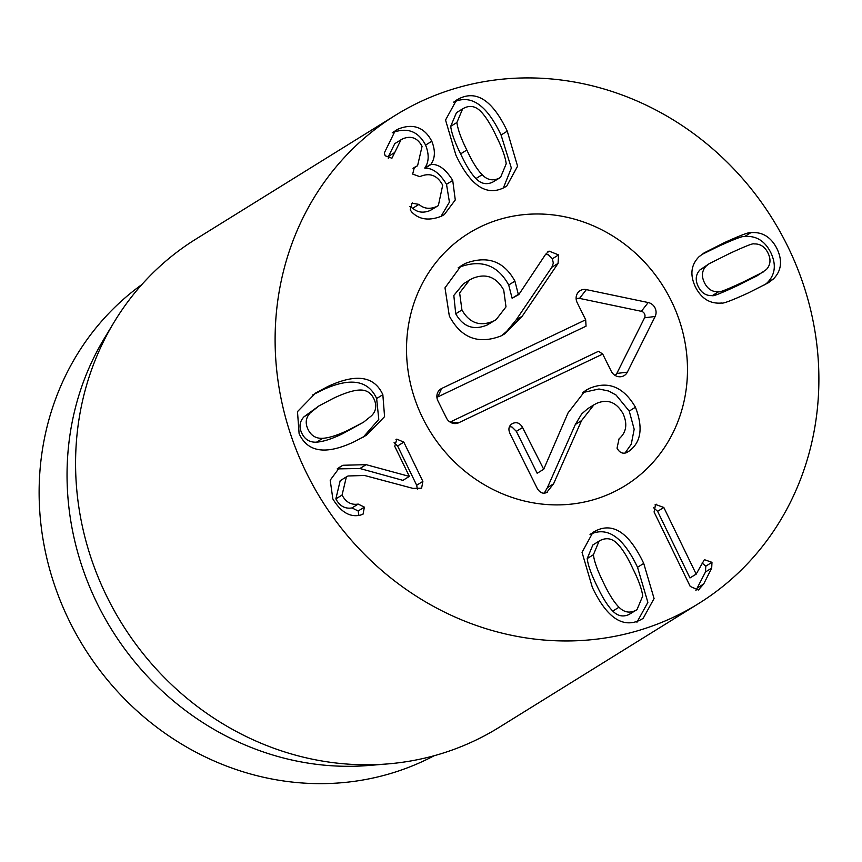 <?xml version="1.0" encoding="UTF-8"?>
<svg xmlns="http://www.w3.org/2000/svg" width="862" height="862" viewBox="0 0 862 862"><rect width="100%" height="100%" fill="white"/><g stroke="black" fill="none" stroke-linecap="round" stroke-linejoin="round"><path stroke-width="1.29" d="M599.079 541.11L592.873 544.956L587.216 558.565C587.97 565.17 591.267 574.361 597.086 586.138C602.678 597.926 607.915 606.245 612.796 611.072C617.677 616.05 623.054 617.192 628.926 614.531L636.975 609.693L642.718 596.041C641.802 589.058 638.483 579.878 632.783 568.511C627.396 556.874 622.278 548.641 617.44 543.825C612.559 538.653 607.042 537.425 600.879 540.14L599.079 541.11L593.422 554.719C594.177 561.324 597.463 570.515 603.292 582.281C608.884 594.08 614.121 602.398 618.991 607.225C623.883 612.192 629.26 613.345 635.132 610.684L636.975 609.693M639.766 620.241C622.418 628.355 606.6 617.397 592.345 587.367L582.033 552.337L592.927 532.371L596.235 530.583C613.593 522.307 629.422 533.255 643.731 563.425L654.075 598.519L643.127 618.431L639.766 620.241M636.932 622.278L647.868 602.366L637.524 567.282C623.215 537.101 607.387 526.154 590.028 534.44L596.235 530.583M704.599 559.75L711.98 562.326L711.689 568.101L703.694 583.994L698.339 590.007L690.214 586.429L654.075 511.996L655.573 504.507L663.815 507.47L696.173 574.103L704.168 560.052M699.201 589.543L698.339 590.007M695.893 590.578L705.482 571.948L705.784 566.172L702.077 563.015M696.399 573.995L689.966 577.949L657.609 511.328L653.396 507.61M696.173 574.103L689.966 577.949M663.815 507.47L657.609 511.328M496.318 136.25C490.726 124.451 485.489 116.144 480.619 111.306C475.727 106.338 470.35 105.186 464.489 107.858L462.646 108.849L456.903 122.49C457.819 129.472 461.127 138.653 466.838 150.02C472.225 161.657 477.332 169.889 482.17 174.706C487.052 179.878 492.579 181.106 498.742 178.391L500.542 177.421L506.199 163.812C505.434 157.207 502.147 148.027 496.318 136.25M462.646 108.849L456.44 112.696L450.697 126.337C451.613 133.33 454.92 142.499 460.631 153.878C466.019 165.515 471.126 173.736 475.975 178.553C480.856 183.735 486.373 184.953 492.536 182.238L500.542 177.421M459.845 98.3C477.203 90.187 493.01 101.134 507.265 131.164L517.577 166.204L506.694 186.17L503.376 187.948C486.028 196.234 470.199 185.287 455.89 155.106L445.546 120.012L456.483 100.1L459.845 98.3L453.638 102.147C470.997 94.033 486.804 104.992 501.07 135.022L511.349 168.058L503.365 187.948M452.722 180.449L455.276 199.952L444.296 214.606L441.247 216.287C428.888 221.049 419.04 219.605 411.702 211.977L410.204 209.854L412.068 203.206L418.932 204.391C423.792 208.679 429.642 209.423 436.463 206.621L438.349 205.587L442.702 185.201C437.454 175.492 430.095 172.529 420.624 176.322L419.859 176.678L412.672 174.081L414.353 167.411L417.585 165.72L422.057 146.368C417.628 137.952 411.228 135.42 402.856 138.771L401.002 139.784L391.908 158.252L385.152 155.753L384.333 152.908L395.227 130.712L398.459 128.934C413.307 123.18 424.427 127.285 431.797 141.239C435.472 150.538 435.202 158.188 430.989 164.168L431.108 164.416C438.629 163.952 445.826 169.297 452.722 180.449L446.516 184.306C439.631 173.143 432.422 167.799 424.901 168.262L424.783 168.015C428.996 162.034 429.265 154.395 425.591 145.085C418.221 131.132 407.101 127.026 392.253 132.78M441.021 216.384L449.425 202.128L446.516 184.306M431.108 164.416L424.901 168.262M430.989 164.168L424.783 168.015M431.797 141.239L425.591 145.085M398.459 128.934L392.425 132.673M394.677 152.531L388.482 156.378L394.796 143.642L401.002 139.784M388.331 158.619L388.482 156.378M415.84 166.668L413.318 168.23M436.463 206.621L430.257 210.468C423.436 213.27 417.596 212.526 412.726 208.248L409.698 206.535M438.349 205.587L430.257 210.468M412.564 202.915L411.605 203.518M706.086 266.132L699.879 269.978C695.677 274.547 695.117 280.042 698.198 286.464C701.334 292.864 706.043 295.914 712.324 295.612C712.906 296.485 721.106 293.242 736.945 285.893L757.008 275.872L766.34 269.569C770.542 265 771.102 259.505 768.02 253.083C764.874 246.694 760.165 243.644 753.894 243.935C753.28 243.084 745.102 246.306 729.349 253.622L709.211 263.686L706.086 266.132C701.883 270.7 701.323 276.196 704.405 282.617C707.54 289.018 712.249 292.056 718.531 291.765L712.324 295.612M718.531 291.765C719.102 292.638 727.312 289.395 743.152 282.046L763.204 272.015M709.211 263.686L699.879 269.978M750.856 232.665C762.385 231.673 771.124 237.082 777.071 248.881C782.664 260.852 781.425 270.883 773.354 278.997L768.311 282.801L748.41 292.886C731.924 300.418 722.97 303.801 721.559 303.036C710.04 304.027 701.302 298.618 695.354 286.82C689.762 274.849 691.001 264.817 699.06 256.704L704.114 252.9L724.08 242.772C740.49 235.294 749.423 231.921 750.856 232.665L744.649 236.511C743.216 235.768 734.284 239.14 717.874 246.629L701.56 254.656M773.354 278.997L767.148 282.844C775.218 274.741 776.457 264.699 770.865 252.728C764.917 240.929 756.179 235.52 744.649 236.511M764.659 284.902L767.148 282.844M422.876 481.395L421.604 488.194L413.017 488.398L364.518 475.468L348.032 475.986L346.384 476.88L342.063 495.057C345.877 502.212 351.265 505.218 358.193 504.076L364.389 507.147L363.042 514.161L360.531 515.077C350.134 517.599 340.91 512.222 332.851 498.936L330.2 480.188L340.091 466.805L342.925 465.264L366.135 464.661L409.353 476.406L394.753 446.333L396.811 439.135L403.815 442.131L422.876 481.395L416.68 485.252L397.608 445.977L394.063 442.712M396.811 439.135L395.949 439.674M409.353 476.406L402.92 480.36L359.928 468.508L337.193 468.896M409.127 476.514L402.92 480.36M366.135 464.661L359.928 468.508M358.818 515.347L358.183 510.994L351.998 507.933C345.059 509.065 339.682 506.059 335.857 498.904L340.178 480.727L346.384 476.88M358.193 504.076L351.998 507.933M342.063 495.057L335.857 498.904M417.359 489.12L416.68 485.252M318.951 405.916L304.038 416.755C299.577 421.486 298.834 426.981 301.829 433.263C304.879 439.534 309.781 442.508 316.537 442.163C323.228 441.7 331.892 438.909 342.494 433.791L363.495 422.251L371.522 415.753C376.188 411.055 376.985 405.409 373.914 398.826C370.886 392.587 366.016 389.667 359.282 390.055C352.946 390.378 344.272 393.147 333.292 398.363L318.951 405.916L310.245 412.909C305.773 417.628 305.04 423.134 308.036 429.405C311.085 435.687 315.988 438.661 322.744 438.316C329.435 437.853 338.087 435.062 348.701 429.933L363.495 422.251M299.103 433.554L297.487 411.605L315.654 393.007L327.592 386.639C355.898 373.278 374.313 375.951 382.847 394.677L384.571 416.637L366.479 435.213L354.39 441.656C326.019 455.093 307.583 452.388 299.103 433.554M363.258 437.131L378.784 419.374L376.64 398.524C368.106 379.808 349.692 377.125 321.397 390.497L312.669 394.947M672.414 617.72A287.38 265.701 -121.8 0 1 313.132 485.683A287.38 265.701 -121.8 0 1 395.475 115.249A287.38 265.701 -121.8 0 1 772.761 219.347A287.38 265.701 -121.8 0 1 698.522 603.626A287.38 265.701 -121.8 0 1 672.414 617.72M482.203 225.995A148.48 137.273 -121.8 0 1 667.834 294.211A148.48 137.273 -121.8 0 1 625.284 485.608A148.48 137.273 -121.8 0 1 430.353 431.819A148.48 137.273 -121.8 0 1 468.712 233.279A148.48 137.273 -121.8 0 1 482.203 225.995M434.179 755.726A277.801 256.844 -121.8 0 1 423.199 761.168A277.801 256.844 -121.8 0 1 80.285 641.253A277.801 256.844 -121.8 0 1 141.821 284.589M387.846 763.904L368.904 765.467A277.801 256.844 -121.8 0 1 111.64 629.594A277.801 256.844 -121.8 0 1 104.119 338.744L113.924 322.474A287.38 265.701 58.2 0 0 121.704 623.345A287.38 265.701 58.2 0 0 387.846 763.904A287.38 265.701 58.2 0 0 472.882 741.535A287.38 265.701 58.2 0 0 498.99 727.442L698.522 603.626M395.475 115.249L195.943 239.065A287.38 265.701 58.2 0 0 113.924 322.474M512.19 423.727L512.728 423.414C516.801 421.755 520.077 423.113 522.566 427.498L543.707 469.262L568.058 412.887L585.32 390.605L589.026 388.579C607.969 380.487 623.442 386.704 635.445 407.23C643.235 427.477 641.188 442.055 629.282 450.977L626.986 452.485C622.849 454.177 619.53 452.744 617.041 448.165L619.035 438.866C626.372 432.433 627.708 424.05 623.064 413.706C616.438 402.134 607.591 398.707 596.536 403.416L593.929 404.828L581.548 420.613L553.576 483.819L546.659 492.504C542.985 494.163 539.817 492.752 537.145 488.258L509.948 433.521C507.966 428.899 508.892 425.526 512.728 423.414L511.683 424.061M553.576 483.819L547.381 487.676L544.245 493.161M547.585 491.997L546.659 492.504M582.346 392.663L598.971 388.988L608.637 391.025L616.018 394.99L629.238 411.077L634.173 429.265L631.275 444.178L624.961 453.143M509.528 426.593L512.039 427.046L516.36 431.356L537.177 473.27L543.707 469.262M593.929 404.828L587.722 408.685L581.678 413.932L575.342 424.47L547.381 487.676M629.282 450.977L626.458 452.722M635.445 407.23L629.238 411.077M627.676 452.108L626.986 452.485M543.383 469.424L537.177 473.27M548.34 251.499L549.051 251.111L558.598 254.915L558.059 263.395L522.264 316.16L504.852 333.788L501.016 335.932C478.302 344.692 461.073 338.033 449.317 315.966L444.997 287.833L461.127 265.755L465.491 263.352L459.284 267.198C481.276 259.074 497.751 265.011 508.709 284.988L512.114 298.241L518.816 294.578L545.614 254.312L549.051 251.111L547.65 251.984M458.175 267.759L459.284 267.198M465.491 263.352C487.483 255.227 503.958 261.154 514.916 281.141L518.321 294.384L512.114 298.241M461.935 309.954C469.413 323.056 479.897 326.784 493.409 321.149L487.202 324.996L496.124 319.64L505.994 306.883L503.72 290.02C496.21 276.745 485.715 272.92 472.247 278.545L469.542 280.031L459.629 292.897L461.935 309.954L455.729 313.8C463.206 326.903 473.691 330.631 487.202 324.996M469.542 280.031L463.336 283.889L453.821 295.45L455.729 313.8M522.264 316.16L516.058 320.017L506.684 331.353L501.673 335.598M545.624 254.301L548.383 254.807L552.402 258.762L553.318 263.147L551.852 267.242L516.058 320.017M493.409 321.149L496.124 319.64M450.083 422.078A4.45 4.105 58.2 0 0 450.223 422.014L598.519 351.276L602.721 354.067L458.703 422.768A9.579 8.857 -121.8 0 1 453.39 423.414A9.579 8.857 -121.8 0 1 446.451 418.005L437.928 400.862A9.579 8.857 -121.8 0 1 437.206 393.891A9.579 8.857 -121.8 0 1 441.678 388.471L585.686 319.78L577.174 302.627A9.579 8.857 -121.8 0 1 576.441 295.666A9.579 8.857 -121.8 0 1 586.354 289.621L648.192 302.54A9.579 8.857 -121.8 0 1 655.131 316.494L627.353 372.158A9.579 8.857 -121.8 0 1 618.183 376.619A9.579 8.857 -121.8 0 1 611.233 371.21L602.721 354.067M614.875 375.282A4.45 4.105 58.2 0 0 616.804 373.451L644.571 317.787A4.45 4.105 58.2 0 0 641.36 311.311L579.523 298.392A4.45 4.105 58.2 0 0 576.172 299.222M585.686 319.78L586.052 326.17L437.756 396.919A4.45 4.105 58.2 0 0 436.926 397.447M480.996 226.555A148.48 137.273 -121.8 0 1 667.49 293.586A148.48 137.273 -121.8 0 1 625.284 485.608A148.48 137.273 -121.8 0 1 430.353 431.819A148.48 137.273 -121.8 0 1 468.712 233.279A148.48 137.273 -121.8 0 1 480.996 226.555M618.991 607.225L612.796 611.072M593.422 554.719L587.216 558.565M643.731 563.425L637.524 567.282M656.197 504.173L655.023 504.895M703.694 583.994L697.498 587.841M711.689 568.101L705.482 571.948M711.98 562.326L705.784 566.172M456.903 122.49L450.697 126.337M466.838 150.02L460.631 153.878M482.17 174.706L475.975 178.553M498.742 178.391L492.536 182.238M507.265 131.164L501.07 135.022M415.15 166.991L413.674 167.907M418.932 204.391L412.726 208.248M743.152 282.046L736.945 285.893M724.08 242.772L717.874 246.629M403.815 442.131L397.608 445.977M342.925 465.264L337.581 468.583M364.389 507.147L358.183 510.994M310.245 412.909L304.038 416.755M322.744 438.316L316.537 442.163M348.701 429.933L342.494 433.791M327.592 386.639L321.397 390.497M382.847 394.677L376.64 398.524M581.548 420.613L575.342 424.47M589.026 388.579L582.831 392.425M522.566 427.498L516.36 431.356M514.916 281.141L508.709 284.988M558.059 263.395L551.852 267.242M558.598 254.915L552.402 258.762M458.703 422.768L450.223 422.014M627.353 372.158L616.804 373.451M655.131 316.494L644.571 317.787M648.192 302.54L641.36 311.311M586.354 289.621L579.523 298.392M441.678 388.471L437.756 396.919M417.585 165.72L413.06 168.521"/></g></svg>
